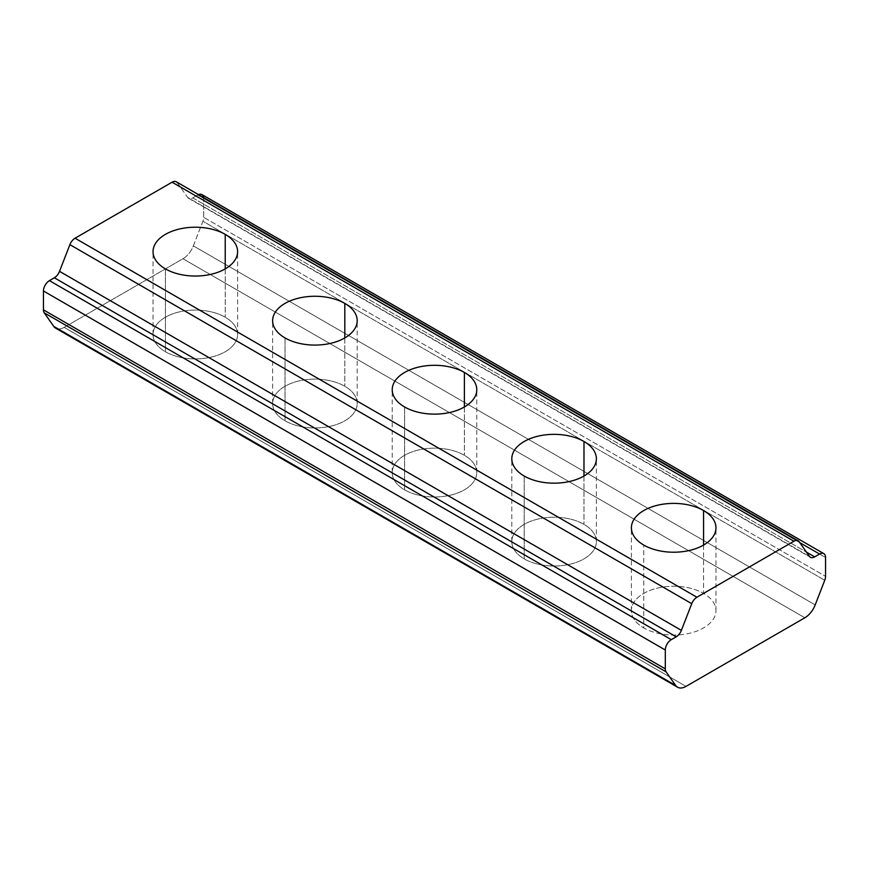 <?xml version="1.0" encoding="UTF-8"?>
<svg xmlns="http://www.w3.org/2000/svg" width="869" height="869" viewBox="0 0 869 869"><rect width="100%" height="100%" fill="white"/><g stroke="black" fill="none" stroke-linecap="round" stroke-linejoin="round"><path stroke-width="0.65" stroke-dasharray="4.34 3.26" d="M703.575 545.069L703.575 593.397A42.277 24.408 180 0 1 715.958 610.657A42.277 24.408 180 0 1 689.856 633.208A42.277 24.408 180 0 1 643.777 627.918L643.777 545.069L643.777 627.918A42.277 24.408 0 0 0 703.575 627.918A42.277 24.408 0 0 0 703.575 593.397A42.277 24.408 0 0 0 643.777 593.397A42.277 24.408 0 0 0 643.777 627.918A42.277 24.408 180 0 1 631.394 610.657A42.277 24.408 180 0 1 657.496 588.107A42.277 24.408 180 0 1 703.575 593.397L703.575 545.069M177.265 182.664L187.617 197.393L809.474 556.421L187.617 197.393A8.451 4.877 120 0 0 192.799 197.86L806.486 552.163L192.799 197.86A8.451 4.877 -60 0 1 188.573 198.273A8.451 4.877 -60 0 1 187.617 197.393L177.265 182.664L799.122 541.68L177.265 182.664A8.451 4.877 120 0 0 176.309 181.784M55.703 328.2A16.913 9.765 120 0 0 64.165 327.363L686.021 686.38L64.165 327.363L182.979 258.756L804.835 617.783L182.979 258.756A16.913 9.765 120 0 0 193.342 245.873L815.198 604.9L193.342 245.873L202.901 221.247L824.746 580.275L202.901 221.247A8.451 4.877 120 0 0 203.694 217.337L825.55 576.353L203.694 217.337L203.694 198.469L825.55 557.496L203.694 198.469L203.694 217.337A8.451 4.877 -60 0 1 202.901 221.247L193.342 245.873A16.913 9.765 -60 0 1 182.979 258.756L64.165 327.363A16.913 9.765 -60 0 1 58.18 328.96M524.192 558.876A42.277 24.408 0 0 0 583.979 558.876A42.277 24.408 0 0 0 583.979 524.355A42.277 24.408 0 0 0 524.192 524.355A42.277 24.408 0 0 0 524.192 558.876L524.192 476.027L524.192 558.876A42.277 24.408 180 0 1 511.808 541.615A42.277 24.408 180 0 1 537.911 519.065A42.277 24.408 180 0 1 583.979 524.355A42.277 24.408 180 0 1 596.373 541.615A42.277 24.408 180 0 1 570.27 564.166A42.277 24.408 180 0 1 524.192 558.876M285.021 420.792A42.277 24.408 0 0 0 344.808 420.792A42.277 24.408 0 0 0 344.808 386.271A42.277 24.408 0 0 0 285.021 386.271A42.277 24.408 0 0 0 285.021 420.792L285.021 337.932L285.021 420.792A42.277 24.408 180 0 1 272.627 403.531A42.277 24.408 180 0 1 298.73 380.98A42.277 24.408 180 0 1 344.808 386.271A42.277 24.408 180 0 1 357.192 403.531A42.277 24.408 180 0 1 331.089 426.082A42.277 24.408 180 0 1 285.021 420.792M404.606 489.834A42.277 24.408 0 0 0 464.394 489.834A42.277 24.408 0 0 0 464.394 455.313A42.277 24.408 0 0 0 404.606 455.313A42.277 24.408 0 0 0 404.606 489.834L404.606 406.974L404.606 489.834A42.277 24.408 180 0 1 392.223 472.573A42.277 24.408 180 0 1 418.315 450.023A42.277 24.408 180 0 1 464.394 455.313A42.277 24.408 180 0 1 476.777 472.573A42.277 24.408 180 0 1 450.685 495.124A42.277 24.408 180 0 1 404.606 489.834M165.425 351.749A42.277 24.408 0 0 0 225.223 351.749A42.277 24.408 0 0 0 225.223 317.228A42.277 24.408 0 0 0 165.425 317.228A42.277 24.408 0 0 0 165.425 351.749L165.425 268.89L165.425 351.749A42.277 24.408 180 0 1 153.042 334.489A42.277 24.408 180 0 1 179.144 311.928A42.277 24.408 180 0 1 225.223 317.228A42.277 24.408 180 0 1 237.606 334.489A42.277 24.408 180 0 1 211.504 357.04A42.277 24.408 180 0 1 165.425 351.749M192.799 197.86L197.719 195.014A8.451 4.877 -60 0 1 198.534 194.613A8.451 4.877 120 0 0 197.719 195.014L192.799 197.86M203.639 197.556A8.451 4.877 -60 0 1 203.694 198.469A8.451 4.877 120 0 0 201.945 194.602M225.223 268.89L225.223 317.228L225.223 268.89M344.808 337.932L344.808 386.271L344.808 337.932M583.979 476.027L583.979 524.355L583.979 476.027M464.394 406.974L464.394 455.313L464.394 406.974M799.762 542.604L197.719 195.014L799.762 542.604M715.958 610.657L715.958 527.809M188.573 198.273L810.419 557.301M237.606 334.489L237.606 251.63M357.192 403.531L357.192 320.672M596.373 541.615L596.373 458.756M476.777 472.573L476.777 389.714M153.042 334.489L153.042 251.63M392.223 472.573L392.223 389.714M272.627 403.531L272.627 320.672M511.808 541.615L511.808 458.756M631.394 610.657L631.394 527.809"/><path stroke-width="1.3" d="M703.575 510.548L703.575 545.069L703.575 510.548A42.277 24.408 180 0 1 703.575 545.069A42.277 24.408 180 0 1 643.777 545.069A42.277 24.408 0 0 0 689.856 550.359A42.277 24.408 0 0 0 715.958 527.809A42.277 24.408 0 0 0 703.575 510.548A42.277 24.408 0 0 0 657.496 505.247A42.277 24.408 0 0 0 631.394 527.809A42.277 24.408 0 0 0 643.777 545.069A42.277 24.408 180 0 1 643.777 510.548A42.277 24.408 180 0 1 703.575 510.548M798.166 540.8L176.309 181.784A8.451 4.877 120 0 0 172.084 182.197L75.06 238.215L696.916 597.242L793.94 541.224L172.084 182.197L793.94 541.224A8.451 4.877 -60 0 1 798.166 540.8A8.451 4.877 -60 0 1 799.122 541.68L809.474 556.421A8.451 4.877 120 0 0 810.419 557.301A8.451 4.877 120 0 0 814.655 556.877L806.486 552.163L814.655 556.877A8.451 4.877 -60 0 1 809.474 556.421L799.122 541.68A8.451 4.877 120 0 0 793.94 541.224L696.916 597.242L75.06 238.215A8.451 4.877 120 0 0 69.878 244.656L691.735 603.683A8.451 4.877 -60 0 1 696.916 597.242A8.451 4.877 120 0 0 691.735 603.683L69.878 244.656L59.526 271.345L681.383 630.373L691.735 603.683L681.383 630.373L59.526 271.345A8.451 4.877 -60 0 1 54.345 277.787L676.201 636.814A8.451 4.877 120 0 0 681.383 630.373A8.451 4.877 -60 0 1 676.201 636.814L54.345 277.787L49.424 280.633L671.281 639.649L676.201 636.814L671.281 639.649L49.424 280.633A8.451 4.877 120 0 0 43.45 290.985L665.306 650.012A8.451 4.877 -60 0 1 671.281 639.649A8.451 4.877 120 0 0 665.306 650.012L43.45 290.985L43.45 309.853L665.306 668.869L665.306 650.012L665.306 668.869L43.45 309.853A8.451 4.877 120 0 0 44.254 312.84L666.099 671.867A8.451 4.877 -60 0 1 665.306 668.869A8.451 4.877 120 0 0 666.099 671.867L44.254 312.84L53.802 326.429L675.658 685.456L666.099 671.867L675.658 685.456L53.802 326.429A16.913 9.765 120 0 0 55.703 328.2L677.559 687.216A16.913 9.765 -60 0 1 675.658 685.456A16.913 9.765 120 0 0 686.021 686.38A16.913 9.765 -60 0 1 677.559 687.216M583.979 441.495A42.277 24.408 180 0 1 583.979 476.027A42.277 24.408 180 0 1 524.192 476.027A42.277 24.408 180 0 1 524.192 441.495A42.277 24.408 180 0 1 583.979 441.495L583.979 476.027L583.979 441.495A42.277 24.408 0 0 0 537.911 436.205A42.277 24.408 0 0 0 511.808 458.756A42.277 24.408 0 0 0 524.192 476.027A42.277 24.408 0 0 0 570.27 481.317A42.277 24.408 0 0 0 596.373 458.756A42.277 24.408 0 0 0 583.979 441.495M344.808 303.411A42.277 24.408 180 0 1 344.808 337.932A42.277 24.408 180 0 1 285.021 337.932A42.277 24.408 180 0 1 285.021 303.411A42.277 24.408 180 0 1 344.808 303.411L344.808 337.932L344.808 303.411A42.277 24.408 0 0 0 298.73 298.121A42.277 24.408 0 0 0 272.627 320.672A42.277 24.408 0 0 0 285.021 337.932A42.277 24.408 0 0 0 331.089 343.222A42.277 24.408 0 0 0 357.192 320.672A42.277 24.408 0 0 0 344.808 303.411M464.394 372.453A42.277 24.408 180 0 1 464.394 406.974A42.277 24.408 180 0 1 404.606 406.974A42.277 24.408 180 0 1 404.606 372.453A42.277 24.408 180 0 1 464.394 372.453L464.394 406.974L464.394 372.453A42.277 24.408 0 0 0 418.315 367.163A42.277 24.408 0 0 0 392.223 389.714A42.277 24.408 0 0 0 404.606 406.974A42.277 24.408 0 0 0 450.685 412.275A42.277 24.408 0 0 0 476.777 389.714A42.277 24.408 0 0 0 464.394 372.453M225.223 234.369A42.277 24.408 180 0 1 225.223 268.89A42.277 24.408 180 0 1 165.425 268.89A42.277 24.408 180 0 1 165.425 234.369A42.277 24.408 180 0 1 225.223 234.369L225.223 268.89L225.223 234.369A42.277 24.408 0 0 0 179.144 229.079A42.277 24.408 0 0 0 153.042 251.63A42.277 24.408 0 0 0 165.425 268.89A42.277 24.408 0 0 0 211.504 274.18A42.277 24.408 0 0 0 237.606 251.63A42.277 24.408 0 0 0 225.223 234.369M804.835 617.783L686.021 686.38L804.835 617.783A16.913 9.765 120 0 0 815.198 604.9A16.913 9.765 -60 0 1 804.835 617.783M824.746 580.275L815.198 604.9L824.746 580.275A8.451 4.877 120 0 0 825.55 576.353A8.451 4.877 -60 0 1 824.746 580.275M825.55 557.496L825.55 576.353L825.55 557.496A8.451 4.877 120 0 0 819.576 554.042L814.655 556.877L819.576 554.042L799.762 542.604L819.576 554.042A8.451 4.877 -60 0 1 823.801 553.618A8.451 4.877 -60 0 1 825.55 557.496M823.801 553.618L201.945 194.602A8.451 4.877 120 0 0 198.534 194.613A8.451 4.877 -60 0 1 203.639 197.556M58.18 328.96A16.913 9.765 -60 0 1 53.802 326.429L44.254 312.84A8.451 4.877 -60 0 1 43.45 309.853L43.45 290.985A8.451 4.877 -60 0 1 49.424 280.633L54.345 277.787A8.451 4.877 120 0 0 59.526 271.345L69.878 244.656A8.451 4.877 -60 0 1 75.06 238.215L172.084 182.197A8.451 4.877 -60 0 1 177.265 182.664"/></g></svg>
